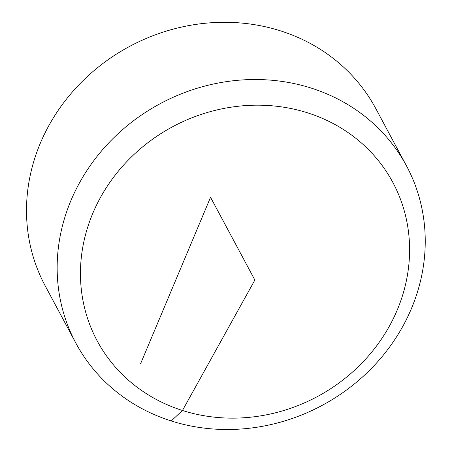 <?xml version="1.0" encoding="UTF-8"?>
<svg xmlns="http://www.w3.org/2000/svg" width="452" height="452" viewBox="0 0 452 452"><rect width="100%" height="100%" fill="white"/><g stroke="black" fill="none" stroke-linecap="round" stroke-linejoin="round"><path stroke-width="0.68" d="M75.857 343.079L45.206 285.867A187.569 171.218 -28.2 0 1 129.696 46.37A187.569 171.218 -28.2 0 1 375.883 108.729L406.534 165.946A187.569 171.218 -28.2 0 1 411.427 308.575A187.569 171.218 -28.2 0 1 247.165 428.485A187.569 171.218 -28.2 0 1 75.857 343.079A187.569 171.218 -28.2 0 1 160.347 103.587A187.569 171.218 -28.2 0 1 406.534 165.946M397.24 309.999A167.72 153.104 151.8 0 0 307.58 112.83A167.72 153.104 151.8 0 0 92.801 213.316A167.72 153.104 151.8 0 0 182.461 410.484A167.72 153.104 151.8 0 0 397.24 309.999M140.583 363.736L210.547 197.298L254.866 280.031L182.461 410.484L171.235 420.948"/></g></svg>
